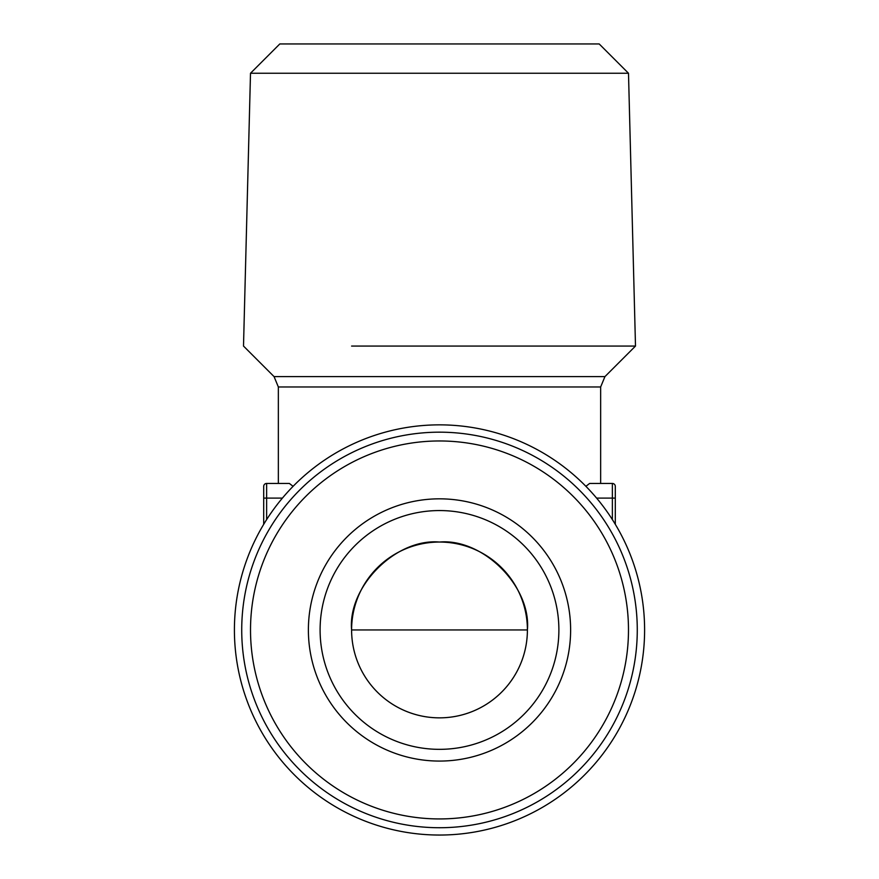 <?xml version="1.0" encoding="UTF-8"?>
<svg xmlns="http://www.w3.org/2000/svg" width="879" height="879" viewBox="0 0 879 879"><rect width="100%" height="100%" fill="white"/><g stroke="black" fill="none" stroke-linecap="round" stroke-linejoin="round"><path stroke-width="1.32" d="M293.081 486.329L289.378 483.45L266.634 483.45L266.634 519.577M612.366 519.577L612.366 483.45L589.622 483.45L585.908 486.318M615.3 498.096L615.3 524.313L615.3 486.384L615.3 498.096L596.599 498.096M308.386 629.946A131.114 131.114 0 0 1 505.062 516.402A131.114 131.114 0 0 1 505.062 743.502A131.114 131.114 0 0 1 308.386 629.946M320.099 629.946A119.401 119.401 0 0 1 499.195 526.554A119.401 119.401 0 0 1 499.195 733.35A119.401 119.401 0 0 1 320.099 629.946M351.6 629.946C347.666 586.458 396.011 538.124 439.5 542.046C482.989 538.124 531.334 586.458 527.4 629.946A87.9 87.9 0 0 1 439.5 717.846A87.9 87.9 0 0 1 351.6 629.946A87.9 87.9 0 0 1 483.45 553.825A87.9 87.9 0 0 1 483.45 706.079A87.9 87.9 0 0 1 351.6 629.946L527.4 629.946M644.604 629.946A205.104 205.104 0 0 1 336.954 807.57A205.104 205.104 0 0 1 336.954 452.333A205.104 205.104 0 0 1 644.604 629.946M628.496 73.254L599.192 43.95L279.808 43.95L250.504 73.254L628.496 73.254L635.495 346.062L351.6 346.062M266.634 483.45A2.934 2.934 0 0 0 263.7 486.384L263.7 498.096L263.7 486.384A2.934 2.934 0 0 1 266.634 483.45L289.378 483.45M612.366 483.45A2.934 2.934 0 0 1 615.3 486.384A2.934 2.934 0 0 0 612.366 483.45A2.934 2.934 0 0 1 615.3 486.384A2.934 2.934 0 0 0 612.366 483.45L589.622 483.45M263.7 498.096L263.7 524.313L263.7 498.096L282.401 498.096M274.061 376.608L278.346 386.969L600.654 386.969L604.939 376.608L274.061 376.608L243.505 346.062L250.504 73.254M527.4 346.062L635.495 346.062L604.939 376.608M250.515 629.946A188.985 188.985 0 0 1 533.992 466.288A188.985 188.985 0 0 1 533.992 793.616A188.985 188.985 0 0 1 250.515 629.946M241.725 629.946A197.775 197.775 0 0 1 538.387 458.673A197.775 197.775 0 0 1 538.387 801.23A197.775 197.775 0 0 1 241.725 629.946M278.346 386.969L278.346 483.45M600.654 386.969L600.654 483.45"/></g></svg>
